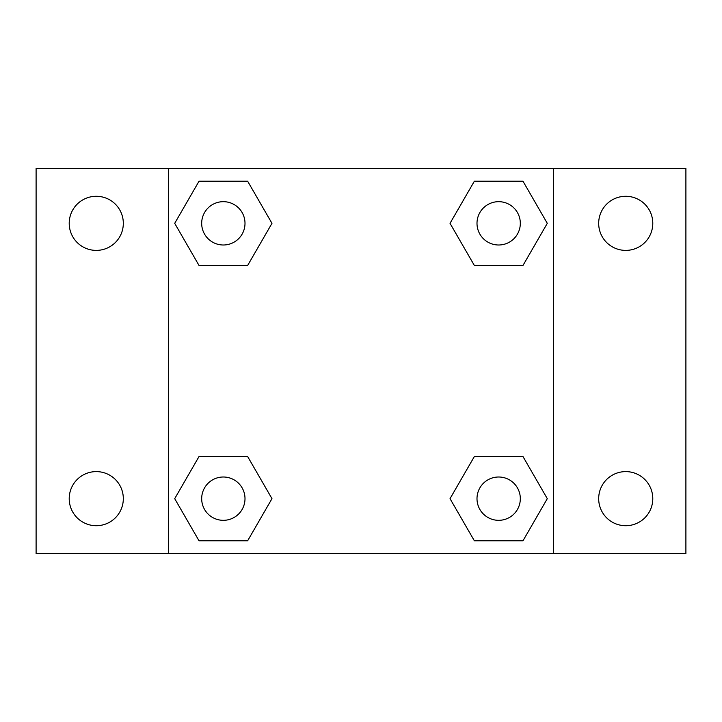 <?xml version="1.0" encoding="UTF-8"?>
<svg xmlns="http://www.w3.org/2000/svg" width="722" height="722" viewBox="0 0 722 722"><rect width="100%" height="100%" fill="white"/><g stroke="black" fill="none" stroke-linecap="round" stroke-linejoin="round"><path stroke-width="1.08" d="M36.1 168.47L685.9 168.47L685.9 553.53L36.1 553.53L36.1 168.47M625.73 196.285A27.048 27.048 0 0 1 652.787 223.342A27.048 27.048 0 0 1 625.73 250.39A27.048 27.048 0 0 1 598.682 223.342A27.048 27.048 0 0 1 625.73 196.285M625.73 471.61A27.048 27.048 0 0 1 652.787 498.658A27.048 27.048 0 0 1 625.73 525.715A27.048 27.048 0 0 1 598.682 498.658A27.048 27.048 0 0 1 625.73 471.61M96.27 471.61A27.048 27.048 0 0 1 123.318 498.658A27.048 27.048 0 0 1 96.27 525.715A27.048 27.048 0 0 1 69.213 498.658A27.048 27.048 0 0 1 96.27 471.61M96.27 196.285A27.048 27.048 0 0 1 123.318 223.342A27.048 27.048 0 0 1 96.27 250.39A27.048 27.048 0 0 1 69.213 223.342A27.048 27.048 0 0 1 96.27 196.285M199.019 456.548L247.655 456.548L271.968 498.658L247.655 540.778L199.019 540.778L174.706 498.658L199.019 456.548L247.655 456.548L199.019 456.548M474.345 181.222L522.981 181.222L547.294 223.342L522.981 265.452L474.345 265.452L450.032 223.342L474.345 181.222L522.981 181.222L474.345 181.222M168.47 553.53L168.47 168.47M553.53 168.47L553.53 553.53M199.019 181.222L247.655 181.222L271.968 223.342L247.655 265.452L199.019 265.452L174.706 223.342L199.019 181.222L247.655 181.222L199.019 181.222M474.345 456.548L522.981 456.548L547.294 498.658L522.981 540.778L474.345 540.778L450.032 498.658L474.345 456.548L522.981 456.548L474.345 456.548M522.981 540.778L474.345 540.778L522.981 540.778M520.318 498.658A21.66 21.66 0 0 0 487.828 479.904A21.66 21.66 0 0 0 487.828 517.421A21.66 21.66 0 0 0 520.318 498.658M247.655 540.778L199.019 540.778L247.655 540.778M245.002 498.658A21.66 21.66 0 0 0 212.512 479.904A21.66 21.66 0 0 0 212.512 517.421A21.66 21.66 0 0 0 245.002 498.658M522.981 265.452L474.345 265.452L522.981 265.452M520.318 223.342A21.66 21.66 0 0 0 487.828 204.579A21.66 21.66 0 0 0 487.828 242.096A21.66 21.66 0 0 0 520.318 223.342M247.655 265.452L199.019 265.452L247.655 265.452M245.002 223.342A21.66 21.66 0 0 0 212.512 204.579A21.66 21.66 0 0 0 212.512 242.096A21.66 21.66 0 0 0 245.002 223.342"/></g></svg>
